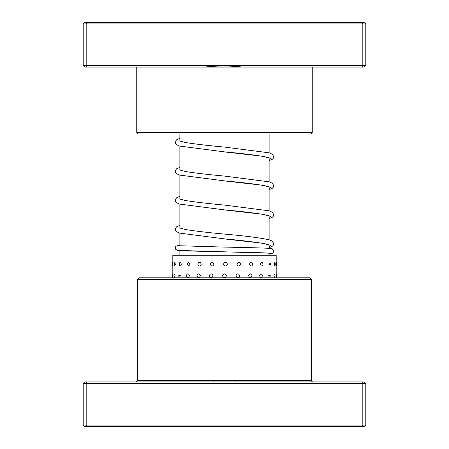 <?xml version="1.0" encoding="UTF-8"?>
<svg xmlns="http://www.w3.org/2000/svg" width="449" height="449" viewBox="0 0 449 449"><rect width="100%" height="100%" fill="white"/><g stroke="black" fill="none" stroke-linecap="round" stroke-linejoin="round"><path stroke-width="0.67" d="M269.119 255.223L269.119 253.107M269.119 248.336L269.119 244.705M269.119 239.822L269.119 215.694M269.119 210.817L269.119 186.694M269.119 181.811L269.119 157.689M269.119 152.812L269.119 133.998M179.881 255.223L179.881 250.609M179.881 245.833L179.881 233.154M179.881 228.131L179.881 204.149M179.881 199.132L179.881 175.149M179.881 170.126L179.881 146.144M179.881 141.126L179.881 133.998M312.251 132.511L310.764 133.998L138.236 133.998L136.749 132.511L312.251 132.511L312.251 67.069M365.795 65.582L364.307 67.069L84.693 67.069L83.205 65.582L83.205 23.937L365.795 23.937L364.307 22.45L362.203 22.45L362.82 23.937L362.82 65.582L365.795 65.582L365.795 23.937M136.749 132.511L136.749 67.069M83.205 65.582L86.18 65.582L86.18 23.937L86.797 22.45L362.203 22.45M86.797 67.069L86.18 65.582L362.82 65.582L362.203 67.069M83.205 23.937L84.693 22.45L86.797 22.45M242.595 67.069C229.91 65.711 217.221 65.711 204.536 67.069M311.511 279.306L137.489 279.306L138.977 277.819L310.023 277.819L311.511 279.306L311.511 380.443A1.487 1.487 0 0 0 312.998 381.931M137.489 279.306L137.489 380.443L311.511 380.443M365.795 383.418L83.205 383.418L84.693 381.931L364.307 381.931L365.795 383.418L365.795 425.063L364.307 426.55L84.693 426.55L83.205 425.063L365.795 425.063M83.205 383.418L83.205 425.063M86.797 381.931L86.18 383.418L86.18 425.063L86.797 426.55M362.203 381.931L362.82 383.418L362.82 425.063L362.203 426.55M213.241 380.443L213.051 381.931M235.95 381.931L235.759 380.443M178.814 275.158A3.867 3.867 0 0 0 178.769 275.737L178.814 276.32L180.773 275.737L178.814 275.158L178.769 275.737A3.867 3.867 0 0 0 178.814 276.32M179.235 264.147L179.241 264.332A3.867 3.867 0 0 1 179.235 264.147C179.892 266.661 180.577 266.661 181.306 264.147C180.577 261.638 179.886 261.638 179.235 264.147L179.241 263.967A3.867 3.867 0 0 0 179.235 264.147M174.352 277.471L175.132 275.737L174.352 274.002A3.867 3.867 0 0 0 174.352 277.471M174.582 265.847L175.43 264.147L174.582 262.446A3.867 3.867 0 0 0 174.582 265.847M172.854 275.737C172.814 278.251 172.814 278.251 172.854 275.737C172.814 273.228 172.814 273.228 172.854 275.737M172.826 264.147C172.809 266.661 172.831 266.661 172.899 264.147C172.831 261.638 172.809 261.638 172.826 264.147M276.146 275.737C276.186 278.251 276.186 278.251 276.146 275.737C276.186 273.228 276.186 273.228 276.146 275.737M276.174 264.147C276.191 266.661 276.169 266.661 276.101 264.147C276.169 261.638 276.191 261.638 276.174 264.147M273.868 275.737L274.648 277.471A3.867 3.867 0 0 0 274.648 274.002L273.868 275.737M274.148 264.147L274.861 265.915A3.867 3.867 0 0 0 274.861 262.384L274.148 264.147M268.221 275.737L270.18 276.315L270.18 275.158L268.221 275.737M268.738 264.147L270.595 264.932L270.595 263.361L268.738 264.147M259.595 275.737C260.572 278.251 261.514 278.251 262.429 275.737C261.514 273.228 260.572 273.228 259.595 275.737M260.313 264.147C261.273 266.661 262.199 266.661 263.092 264.147C262.199 261.638 261.273 261.638 260.313 264.147M248.583 275.737C249.762 278.251 250.918 278.251 252.052 275.737C250.912 273.228 249.756 273.228 248.583 275.737M249.448 264.147C250.615 266.661 251.76 266.661 252.882 264.147C251.754 261.638 250.615 261.638 249.448 264.147M235.927 275.737C237.229 278.251 238.52 278.251 239.794 275.737C238.514 273.228 237.224 273.228 235.927 275.737M236.881 264.147C238.178 266.661 239.463 266.661 240.731 264.147C239.457 261.638 238.178 261.638 236.881 264.147M222.491 275.737C223.827 278.251 225.162 278.251 226.498 275.737C225.157 273.228 223.821 273.228 222.491 275.737M223.473 264.147C224.814 266.661 226.144 266.661 227.48 264.147C226.144 261.638 224.809 261.638 223.473 264.147M209.189 275.737C210.474 278.251 211.76 278.251 213.062 275.737C211.76 273.228 210.469 273.228 209.189 275.737M210.132 264.147C211.423 266.661 212.719 266.661 214.021 264.147C212.714 261.638 211.417 261.638 210.132 264.147M196.937 275.737C198.071 278.251 199.233 278.251 200.406 275.737C199.227 273.228 198.071 273.228 196.937 275.737M197.773 264.147C198.924 266.661 200.091 266.661 201.281 264.147C200.091 261.638 198.918 261.638 197.773 264.147M188.653 277.426L189.394 275.737L188.653 274.053C187.491 273.508 186.795 274.07 186.559 275.737C186.795 277.403 187.491 277.97 188.653 277.426M188.653 266.089L190.123 264.147L188.653 262.21L187.233 264.147L188.653 266.089M172.814 262.227L172.814 255.223L276.186 255.223L276.186 262.457M178.511 245.721L224.736 247.096C244.929 247.539 267.829 247.966 271.471 248.578L272.453 248.886L273.744 251.423C272.582 253.489 273.306 253.242 269.647 253.691L269.119 253.685M269.119 247.433L270.595 247.118C272.577 246.349 273.637 245.221 273.783 243.728L272.302 241.13L269.692 239.996C261.441 237.981 246.428 236.017 224.64 234.109C207.792 232.56 194.698 231.027 185.358 229.501L179.477 227.935M220.268 238.464L261.992 243.162L270.64 245.306L269.119 247.472L269.557 247.45M178.511 250.104L179.095 250.542L188.372 250.98L262.093 252.781L270.624 253.242L269.406 253.702M220.274 151.453L262.306 156.207L270.747 158.379L269.119 160.551M220.274 180.459L262.306 185.207L270.747 187.379L269.119 189.557M220.274 209.459L262.306 214.212L270.747 216.384L269.119 218.556M137.489 380.443C137.938 380.696 137.445 381.19 136.002 381.931M172.814 266.072L172.814 273.8A3.867 3.867 0 0 0 172.814 277.678L172.814 277.819M172.826 262.21A3.867 3.867 0 0 0 172.826 266.083M276.186 277.819L276.186 277.678A3.867 3.867 0 0 0 276.186 273.8L276.186 265.842M276.186 266.072A3.867 3.867 0 0 0 276.186 262.227M270.18 276.315A3.867 3.867 0 0 0 270.18 275.158M270.595 264.932A3.867 3.867 0 0 0 270.595 263.361M270.523 253.23L177.681 250.396L175.75 249.358L175.295 247.551L175.755 246.462L177.417 245.474L179.881 245.216M269.119 160.647L272.38 159.238L273.357 158.149L273.733 156.746L272.571 154.372L269.164 152.823L224.64 147.098C207.792 145.555 194.698 144.017 185.358 142.49L179.477 140.924M269.523 158.026L267.716 157.363C259.696 155.567 245.244 153.732 224.36 151.857L179.718 146.099L176.62 144.735L175.643 143.646L175.267 142.243L176.429 139.869L179.881 138.309M269.119 189.652L272.38 188.238L273.357 187.154L273.733 185.751L272.571 183.377L269.164 181.823L224.64 176.098C207.792 174.554 194.698 173.022 185.358 171.496L179.477 169.93M269.523 187.031L267.716 186.363C259.696 184.567 245.244 182.732 224.36 180.857L179.718 175.104L176.62 173.741L175.643 172.652L175.267 171.249L176.429 168.875L179.881 167.309M269.119 218.652L272.38 217.243L273.357 216.154L273.733 214.751L272.571 212.377L269.164 210.828L224.64 205.103C207.792 203.56 194.698 202.022 185.358 200.495L179.477 198.935M269.523 216.031L267.716 215.368C259.696 213.572 245.244 211.737 224.36 209.863L179.718 204.104L176.62 202.74L175.643 201.652L175.267 200.248L176.429 197.874L179.881 196.314M269.63 245.081L266.526 244.071C257.878 242.359 243.824 240.625 224.36 238.868L179.718 233.11L176.62 231.746L175.643 230.657L175.267 229.254L176.429 226.88L179.881 225.314"/></g></svg>
